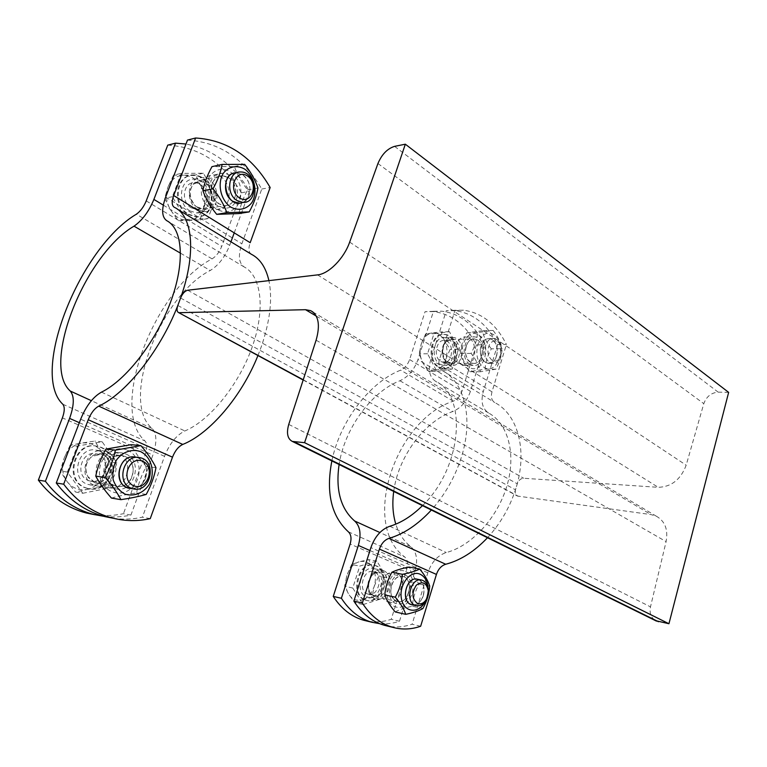 <?xml version="1.0" encoding="UTF-8"?>
<svg xmlns="http://www.w3.org/2000/svg" width="767" height="767" viewBox="0 0 767 767"><rect width="100%" height="100%" fill="white"/><g stroke="black" fill="none" stroke-linecap="round" stroke-linejoin="round"><path stroke-width="0.58" stroke-dasharray="3.83 2.88" d="M728.65 392.368L718.19 392.158C711.258 392.714 706.455 396.539 703.799 403.643L686.177 465.185C680.78 479.48 671.47 486.863 658.239 487.323L523.727 478.263C520.745 478.416 518.597 480.267 517.274 483.804L515.51 489.816C514.782 492.817 515.424 494.897 517.437 496.048L650.972 514.58L656.341 516.201C665.047 521.177 668.306 529.652 666.101 541.617L650.483 606.85C649.313 613.044 650.982 617.636 655.497 620.637M257.942 355.543L261.269 346.78C270.109 320.855 272.659 298.804 268.91 280.626M150.246 518.636L142.413 517.188C132.883 519.297 123.238 519.671 113.487 518.31M187.484 140.083C219.094 142.135 243.858 158.453 261.768 189.046L241.864 243.772C237.971 255.43 238.748 263.158 244.184 266.945C261.374 275.919 265.641 309.082 252.218 346.943C238.901 384.775 209.832 420.546 184.885 430.949C176.305 435.215 169.526 443.671 164.55 456.317L142.413 517.188M261.768 189.046L270.157 187.503M251.403 254.28C248.642 252.439 248.23 248.575 250.176 242.698M118.156 453.201L115.405 452.329C95.674 447.19 87.639 483.833 107.764 487.553C126.219 492.692 136.008 459.912 118.156 453.201M209.822 207.397L216.332 209.487C234.855 210.983 232.535 174.588 214.06 174.991C199.717 173.85 196.285 199.909 209.822 207.397M125.903 454.054C143.832 460.823 133.995 493.919 115.453 488.752C95.223 485.003 103.315 448.005 123.132 453.172L125.903 454.054M106.699 465.569C110.831 457.027 116.939 453.987 125.002 456.47C135.912 460.89 135.778 479.711 124.82 485.06C114.024 490.995 101.762 478.042 106.699 465.569M125.002 456.47C140.399 462.252 131.953 490.659 116.066 486.211L114.187 485.616C98.646 480.142 106.872 451.475 122.672 455.723L125.002 456.47M127.332 450.2C141.224 455.598 143.362 478.704 130.975 488.483C119.412 498.761 100.918 490.794 99.557 474.409C97.697 458.081 114.168 444.045 127.332 450.2M111.436 498.071C118.463 496.086 126.843 494.36 136.574 492.903C138.319 483.852 141.55 475.051 146.257 466.499C139.805 459.136 134.8 451.859 131.243 444.668M145.596 478.167C148.098 468.953 145.653 462.223 138.242 457.976L135.893 457.228L138.242 457.976C152.729 463.402 146.487 490.381 131.109 488.502C137.83 488.521 142.652 485.07 145.596 478.167M155.969 467.697L146.257 466.499M146.229 494.418L136.574 492.903M238.796 203.159C231.979 217.569 211.241 212.89 206.774 195.355C201.759 177.925 217.483 162.93 230.618 172.076C240.637 180.466 243.379 190.81 238.825 203.102M238.959 213.571C240.272 205.92 243.168 198.039 247.636 189.909C241.682 182.527 237.271 174.742 234.414 166.564L211.97 166.65M244.683 164.368L234.414 166.564M236.6 172.843L242.631 174.828C252.314 180.629 252.305 199.094 242.64 202.44C245.603 201.165 247.741 198.797 249.054 195.355C251.308 186.966 249.17 180.12 242.631 174.818L236.533 172.843L240.8 171.981M257.942 187.992L247.636 189.909M218.029 205.968C204.444 198.394 207.905 172.096 222.296 173.265C240.838 172.882 243.158 209.602 224.568 208.078L218.029 205.968M212.296 183.39C215.987 175.902 221.395 174.004 228.528 177.695C238.173 183.706 237.981 201.692 228.259 205C218.672 208.902 207.886 194.502 212.296 183.39M228.528 177.695C240.09 184.473 236.878 206.764 224.472 205.594L218.844 203.782C207.205 197.263 210.187 174.742 222.535 175.758L228.528 177.695M197.589 207.541L203.169 209.295C218.94 210.522 216.936 179.814 201.222 180.168L194.243 182.872C188.356 190.504 188.874 198.289 195.825 206.237L197.589 207.541M94.341 482.596L96.191 483.191C113.353 487.822 120.151 456.423 102.701 453.46L97.793 453.431L93.104 455.31C85.655 461.389 84.034 468.762 88.243 477.448L94.341 482.596M196.563 206.774L201.702 208.403C216.208 209.516 214.357 181.29 199.909 181.616L193.485 184.109C188.059 191.117 188.548 198.279 194.933 205.575L196.563 206.774M191.108 207.752L196.237 209.362C210.704 210.455 208.854 182.402 194.444 182.738C183.227 181.875 180.523 201.961 191.108 207.752M189.928 210.877L196.381 212.9C214.741 214.319 212.401 178.73 194.109 179.181C179.9 178.097 176.515 203.581 189.928 210.877M93.449 481.273L95.175 481.82C110.947 486.077 117.207 457.218 101.158 454.486L92.308 456.192C85.463 461.772 83.967 468.551 87.841 476.537L93.449 481.273M88.368 480.506L90.084 481.053C105.808 485.29 112.04 456.624 96.038 453.901C81.724 450.085 74.303 475.588 88.368 480.506M99.432 451.121L96.709 450.267C77.218 445.234 69.318 480.995 89.193 484.667C107.428 489.72 117.083 457.707 99.432 451.121M197.781 209.506C184.32 202.133 187.723 176.42 201.98 177.532C220.35 177.1 222.679 213.005 204.252 211.548L197.781 209.506M234.232 232.861L249.438 191.319C234.146 165.078 212.986 149.306 185.969 144.023M104.034 516.373C113.113 517.437 122.078 516.996 130.927 515.069L152.901 455.052C157.082 442.444 156.823 433.566 152.096 428.427C119.671 401.783 160.207 295.65 210.244 270.483C218.518 265.392 224.99 257.022 229.659 245.354L230.953 241.816M130.927 515.069L123.449 513.689C113.986 515.731 104.408 516.066 94.724 514.695M167.762 145.126C199.065 147.034 223.609 162.92 241.404 192.805L221.711 246.38C219.391 252.151 216.179 256.322 212.075 258.872C154.704 288.373 108.243 409.175 144.973 440.929C147.283 443.547 147.398 447.986 145.308 454.227L123.449 513.689M85.626 487.774L88.138 488.569C112.739 495.261 122.432 450.469 97.409 446.317C75.166 440.45 63.69 480.228 85.626 487.774M84.907 487.659L87.409 488.454C112.001 495.137 121.685 450.392 96.68 446.241C74.447 440.383 62.98 480.123 84.907 487.659M82.798 493.267L107.476 488.349L116.948 462.894L102.184 441.811L77.304 446.049L67.381 472.06L82.798 493.267L75.588 492.05L86.949 489.442C78.876 490.746 72.213 488.08 66.959 481.436C62.165 474.351 61.245 466.537 64.198 457.995L60.248 471.034L66.959 481.436L75.588 492.05M70.113 445.272L64.198 457.995C67.707 449.702 73.498 444.726 81.57 443.058L70.113 445.272L77.304 446.049M67.381 472.06L60.248 471.034M86.949 489.442L100.141 487.198L103.852 474.418C100.535 482.539 94.907 487.553 86.949 489.442M107.476 488.349L100.141 487.198M103.852 474.418L109.576 461.983L101.234 451.475C105.808 458.465 106.671 466.115 103.852 474.418M116.948 462.894L109.576 461.983M101.234 451.475L94.868 441.083L81.57 443.058C89.672 442.022 96.23 444.831 101.234 451.475M102.184 441.811L94.868 441.083M241.404 192.805L249.438 191.319M106.824 451.945C124.542 458.58 114.839 490.89 96.517 485.799C76.537 482.107 84.495 446.001 104.082 451.082L106.824 451.945M188.653 214.271L196.505 216.735C219.103 218.528 216.256 174.732 193.715 175.307C176.266 174.013 172.163 205.364 188.653 214.271M187.877 214.405L195.729 216.86C218.317 218.653 215.469 174.905 192.929 175.48C175.499 174.186 171.386 205.498 187.877 214.405M185.978 219.439L207.934 218.614L216.457 195.719L203.389 173.217L181.271 173.39L172.374 196.726L185.978 219.439L178.232 220.723L188.155 220.474C180.974 220.474 175.058 216.888 170.408 209.717C166.18 202.2 165.384 194.578 168.04 186.851L164.675 198.222L170.408 209.717L178.232 220.723M173.524 175.097L168.04 186.851C171.185 179.459 176.352 175.585 183.543 175.231L173.524 175.097L181.271 173.39M172.374 196.726L164.675 198.222M188.155 220.474L200.101 219.889L203.265 208.701C200.283 215.968 195.249 219.899 188.155 220.474M207.934 218.614L200.101 219.889M203.265 208.701L208.586 197.186L201.012 186.314C205.057 193.715 205.805 201.175 203.265 208.701M216.457 195.719L208.586 197.186M201.012 186.314L195.566 174.895L183.543 175.231C190.753 175.48 196.582 179.171 201.012 186.314M203.389 173.217L195.566 174.895M455.032 310.29L446.298 310.702L454.726 310.597C473.028 313.013 487.352 324.336 497.678 344.575L506.421 344.431C496.096 324.038 481.781 312.629 463.46 310.194L455.032 310.29L439.472 359.445C438.015 364.699 438.839 368.342 441.945 370.365C464.303 381.592 473.728 417.91 461.533 456.701C455.205 476.834 445.148 494.61 431.361 510.036M487.496 537.734C500.918 523.123 510.544 506.143 516.392 486.805C527.667 449.558 517.418 414.075 494.734 402.531C491.58 400.479 490.659 396.913 491.992 391.841L506.421 344.431M420.652 626.255L412.09 624.223C402.838 627.406 393.634 627.77 384.488 625.326M497.678 344.575L483.277 391.64C480.593 401.697 482.385 408.821 488.637 413.001C508.013 423.537 516.421 453.863 506.939 485.847C497.562 517.821 471.484 546.066 446.25 552.547C437.66 555.385 431.514 562.134 427.823 572.805L412.09 624.223M396.05 573.083L394.794 572.661C381.573 568.596 374.632 598.998 388.207 601.75C400.834 605.738 408.447 577.628 396.05 573.083M422.464 505.645C461.926 468.167 467.812 395.801 435.598 381.314C429.462 377.182 427.852 369.905 430.776 359.483L446.298 310.702M461.226 364.22L464.38 365.36C477.141 367.527 478.752 337.825 465.905 337.106C455.243 335.208 451.149 358.764 461.226 364.22M404.621 574.742C417.027 579.306 409.396 607.646 396.75 603.639C383.145 600.887 390.125 570.236 403.356 574.31L404.621 574.742M391.496 585.326C394.363 578.097 398.533 575.24 403.988 576.774C411.371 579.708 411.112 595.163 403.615 600.178C396.223 605.671 388.044 595.806 391.496 585.326M403.988 576.774C414.64 580.667 408.082 605 397.248 601.549L396.386 601.261C385.619 597.57 392.129 573.016 402.924 576.41L403.988 576.774M374.248 596.41L375.101 596.697C386.578 600.245 392.455 574.358 380.739 572.086L376.424 572.403C369.1 574.751 365.878 588.701 371.391 594.339L374.248 596.41M405.628 571.492C421.16 578.05 410.441 613.034 394.737 606.592C378.687 600.293 389.991 564.349 405.628 571.492M395.187 611.922C399.329 609.631 405.024 607.732 412.301 606.227C412.934 598.452 415.215 591.041 419.118 584.013C414.161 578.097 410.815 572.441 409.089 567.062M425.378 601.328L427.689 594.674L428.101 587.647M423.355 595.643C425.139 587.953 423.537 582.613 418.561 579.612L417.507 579.258L418.561 579.612C428.945 583.399 423.058 607.387 412.31 604.847C417.325 605.173 420.997 602.105 423.355 595.643M429.721 586.122L419.118 584.013M422.876 608.557L412.301 606.227M478.953 335.189C492.951 344.182 483.162 376.146 469.011 367.22C454.572 358.381 464.869 325.62 478.953 335.189M491.321 348.851C486.671 342.897 483.67 336.866 482.328 330.75L466.767 332.84C462.961 339.714 460.804 346.598 460.315 353.472C461.782 359.598 464.888 365.667 469.644 371.679L485.089 369.138C485.501 362.35 487.582 355.591 491.321 348.851L502.117 348.707C501.743 355.495 499.662 362.321 495.866 369.186L480.401 371.746C479.03 365.677 475.923 359.55 471.082 353.376C474.955 346.368 477.112 339.426 477.553 332.542L493.114 330.443L482.328 330.75M477.553 332.542L466.767 332.84M493.114 330.443C497.85 336.55 500.851 342.638 502.117 348.707M493.814 334.824C479.72 325.131 469.385 358.304 483.843 367.259C497.994 376.3 507.812 343.932 493.814 334.824M496.585 356.013C498.205 348.908 496.786 343.472 492.309 339.704C485.77 335.083 478.023 345.572 480.823 355.447C483.335 365.456 493.823 365.706 496.585 356.013M492.309 339.704L489.413 338.621C480.257 336.953 476.71 357.537 485.358 362.331L488.071 363.337C497.246 365.054 500.87 344.671 492.309 339.704M471.082 353.376L460.315 353.472M495.866 369.186L485.089 369.138M480.401 371.746L469.644 371.679M469.941 364.229C459.864 358.726 463.968 334.987 474.639 336.905C487.486 337.624 485.875 367.556 473.095 365.37L469.941 364.229M466.163 346.128C468.771 339.637 472.539 337.595 477.457 340.002C484.111 344.105 483.833 358.994 477.045 362.551C470.353 366.588 463.019 355.658 466.163 346.128M477.457 340.011C486.019 344.91 482.405 365.034 473.239 363.347L470.526 362.35C461.887 357.623 465.416 337.298 474.562 338.947L477.457 340.011M447.909 362.388L450.632 363.357C461.552 365.188 462.904 340.04 451.916 339.436L448.254 340.184C441.725 343.242 440.967 357.345 447.094 361.803L447.909 362.388M489.768 362.321L492.491 363.337C495.933 363.539 498.608 361.554 500.496 357.384L501.1 346.243C499.681 341.679 497.256 339.11 493.833 338.525C484.677 336.847 481.12 357.518 489.768 362.321M492.021 360.279C487.381 355.735 486.7 350.164 489.979 343.549C494.61 339.033 498.397 340.203 501.33 347.058L500.832 356.224C498.598 360.768 495.655 362.12 492.021 360.279M446.682 361.516L449.184 362.417C459.241 364.095 460.488 340.97 450.373 340.414L446.998 341.104C440.987 343.913 440.287 356.885 445.924 360.989L446.682 361.516M440.843 361.535L443.345 362.427C453.393 364.095 454.639 341.085 444.524 340.529C436.126 339.062 432.914 357.288 440.843 361.535M439.999 364.22L443.144 365.341C455.886 367.46 457.458 338.305 444.639 337.605C433.997 335.745 429.932 358.86 439.999 364.22M373.078 595.144L373.865 595.403C384.43 598.672 389.837 574.866 379.051 572.767L375.073 573.064C367.623 578.27 366.08 585 370.442 593.236L373.078 595.144M367.374 593.898L368.16 594.157C378.716 597.416 384.114 573.745 373.337 571.655C363.443 568.558 357.508 590.532 367.374 593.898M375.226 569.066L373.97 568.644C360.797 564.627 353.913 594.415 367.431 597.157C380.01 601.117 387.575 573.553 375.226 569.066M448.388 364.22C438.321 358.822 442.396 335.534 453.048 337.413C465.885 338.113 464.294 367.489 451.542 365.351L448.388 364.22M393.711 491.455C398.159 457.046 424.141 421.476 452.789 411.505C461.034 408.025 466.911 401.304 470.43 391.333L484.792 344.786C474.466 324.767 460.152 313.578 441.869 311.201L433.46 311.306L417.986 359.531C414.228 369.876 408.197 376.952 399.914 380.758C371.142 391.803 344.441 429.012 339.11 464.514M433.46 311.306L425.052 311.709L433.46 311.594C451.725 313.943 466.029 325.055 476.365 344.92L462.031 391.132C460.286 396.079 457.362 399.425 453.268 401.179C394.957 419.971 360.509 524.801 404.755 557.005C407.603 559.603 408.312 563.563 406.884 568.884L391.247 619.285C382.033 622.373 372.858 622.699 363.75 620.263M331.862 460.938C339.771 421.831 369.1 382.56 400.652 370.135C404.765 368.218 407.756 364.689 409.616 359.57L425.052 311.709M379.646 623.686C386.3 624.29 392.915 623.475 399.492 621.241L391.247 619.285M365.437 600.024L366.588 600.408C383.069 605.518 391.448 568.606 374.641 565.384C359.253 560.591 350.04 594.866 365.437 600.024M364.622 599.842L365.773 600.225C382.254 605.326 390.633 568.443 373.826 565.221C358.448 560.447 349.234 594.684 364.622 599.842M363.127 604.569L380.125 599.142L386.884 577.599L376.875 561.089L359.761 566.075L352.762 588.021L363.127 604.569L354.987 602.709L362.398 599.756C356.818 601.27 352.254 599.449 348.707 594.272C345.476 588.711 344.91 582.326 347.01 575.135L344.642 586.266L348.707 594.272L354.987 602.709M351.622 564.502L347.01 575.135C349.484 568.107 353.51 563.668 359.081 561.808L351.622 564.502L359.761 566.075M352.762 588.021L344.642 586.266M362.398 599.756L371.966 597.34L374.2 586.391C371.842 593.294 367.901 597.752 362.398 599.756M380.125 599.142L371.966 597.34M374.2 586.391L378.697 575.969L372.58 567.59C375.686 573.093 376.223 579.363 374.2 586.391M386.884 577.599L378.697 575.969M372.58 567.59L368.706 559.574L359.081 561.808C364.67 560.466 369.176 562.393 372.58 567.59M376.875 561.089L368.706 559.574M476.365 344.92L484.792 344.786M399.492 621.241L415.168 570.437C418.015 559.689 416.558 551.761 410.786 546.65C403.806 541.205 398.821 533.707 395.81 524.149M383.462 570.658C395.83 575.164 388.246 602.948 375.648 598.979C362.101 596.227 369.013 566.199 382.196 570.236L383.462 570.658M439.069 367.134L442.904 368.496C458.58 371.132 460.516 335.275 444.735 334.431C431.668 332.159 426.701 360.586 439.069 367.134M438.235 367.134L442.07 368.496C457.746 371.123 459.682 335.294 443.901 334.45C430.833 332.178 425.867 360.586 438.235 367.134M436.874 371.458L452.271 368.994L458.455 349.273L449.452 331.689L433.949 333.722L427.555 353.779L436.874 371.458L428.542 371.41L435.119 370.164C430.066 370.739 425.944 368.237 422.742 362.666C419.837 356.77 419.348 350.519 421.265 343.904L419.223 353.855L422.742 362.666L428.542 371.41M425.618 333.952L421.265 343.904C423.528 337.509 427.19 333.866 432.243 332.964L425.618 333.952L433.949 333.722M427.555 353.779L419.223 353.855M435.119 370.164L443.93 368.956L445.857 359.157C443.7 365.447 440.114 369.119 435.119 370.164M452.271 368.994L443.93 368.956M445.857 359.157L450.104 349.378L444.457 340.711C447.247 346.531 447.717 352.676 445.857 359.157M458.455 349.273L450.104 349.378M444.457 340.711L441.102 331.929L432.243 332.964C437.305 332.562 441.38 335.141 444.457 340.711M449.452 331.689L441.102 331.929M316.234 316.062L650.972 514.58M303.253 379.78L518.425 496.335M316.109 340.193L666.101 541.617M288.747 424.41L650.483 606.85M394.583 146.363L718.19 392.158M377.939 163.515L703.799 403.643M349.666 242.123L686.177 465.185M317.557 274.883L658.239 487.323M187.704 290.233L523.727 478.263M180.59 298.018L517.274 483.804M177.819 305.467L515.51 489.816M164.55 456.317L80.669 419.204M165.662 197.1L241.864 243.772M174.31 207.301L177.369 209.161M244.184 266.945L166.736 220.666M101.474 392.138L184.885 430.949M229.659 245.354L163.294 205.115M145.308 454.227L62.395 417.89M79.337 422.694L152.901 455.052M212.075 258.872L136.363 214.204M146.219 200.906L221.711 246.38M62.779 404.209L144.973 440.929M180.571 253.225L210.244 270.483M152.096 428.427L91.369 400.681M427.823 572.805L370.892 547.619M430.776 359.483L483.277 391.64M441.945 370.365L494.734 402.531M491.992 391.841L439.472 359.445M488.637 413.001L435.598 381.314M389.789 526.277L446.25 552.547M470.43 391.333L417.986 359.531M406.884 568.884L350.145 544.014M369.962 550.553L415.168 570.437M453.268 401.179L400.652 370.135M409.616 359.57L462.031 391.132M348.343 531.799L404.755 557.005M399.914 380.758L452.789 411.505M410.786 546.65L379.886 532.528M312.907 311.996L656.341 516.201M303.166 380.029L517.437 496.048M115.405 452.329L123.132 453.172M107.744 487.544L115.424 488.742M216.332 209.487L224.568 208.078M214.06 174.991L222.296 173.265M203.169 209.295L224.472 205.594M201.222 180.168L222.535 175.758M96.191 483.191L116.066 486.211M102.701 453.46L122.672 455.723M194.933 205.575L195.825 206.237M193.485 184.109L194.243 182.872M196.237 209.362L201.702 208.403M194.444 182.738L199.909 181.616M137.485 457.41L139.834 457.669M87.841 476.537L88.243 477.448M92.308 456.192L93.104 455.31M90.084 481.053L95.175 481.82M96.038 453.901L101.158 454.486M196.381 212.9L204.252 211.548M194.109 179.181L201.98 177.532M87.409 488.454L88.138 488.569M96.68 446.241L97.409 446.317M96.709 450.267L104.082 451.082M89.164 484.658L96.489 485.799M195.729 216.86L196.505 216.735M192.929 175.48L193.715 175.307M454.726 310.597L463.46 310.194M394.794 572.661L403.356 574.32M388.188 601.75L396.731 603.639M375.101 596.697L397.248 601.549M380.739 572.086L402.924 576.41M464.38 365.36L473.095 365.37M465.905 337.106L474.639 336.905M450.632 363.357L473.239 363.347M451.916 339.436L474.562 338.947M488.071 363.337L492.491 363.337M489.413 338.621L493.833 338.525M501.33 347.058L501.1 346.243M500.832 356.224L500.496 357.384M445.924 360.989L447.094 361.803M446.998 341.104L448.254 340.184M443.345 362.427L449.184 362.417M444.524 340.529L450.373 340.414M421.188 579.977L421.831 580.101M370.442 593.236L371.391 594.339M375.073 573.064L376.424 572.403M368.16 594.157L373.865 595.403M373.337 571.655L379.051 572.767M443.144 365.341L451.542 365.351M444.639 337.605L453.048 337.413M365.773 600.225L366.588 600.408M373.826 565.221L374.641 565.384M373.97 568.644L382.206 570.236M367.412 597.157L375.629 598.969M442.07 368.496L442.904 368.496M443.901 334.45L444.735 334.431M433.46 311.594L441.869 311.201"/><path stroke-width="1.15" d="M179.373 312.677L305.506 309.695L310.635 310.645C318.593 315.093 320.414 324.94 316.109 340.193L288.747 424.41C286.302 433.125 287.491 438.791 292.313 441.418L304.566 442.674L668.939 623.734L728.65 392.368L405.331 144.196L394.583 146.363C387.373 148.625 381.822 154.34 377.939 163.515L349.666 242.123C344.019 258.479 328.707 273.924 317.557 274.883L187.704 290.233C184.866 290.971 182.488 293.569 180.59 298.018L177.819 305.467C176.583 309.168 176.803 311.517 178.49 312.524L303.253 379.78M655.497 620.637L668.939 623.734M304.566 442.674L405.331 144.196M173.697 195.527L250.176 242.698L270.157 187.503C252.209 156.612 227.368 140.112 195.623 137.993L173.697 195.527C171.54 201.654 171.741 205.575 174.31 207.301C193.313 215.901 196.726 255.373 179.21 301.738C162.403 347.978 126.919 393.27 98.732 406.136C94.475 408.504 90.985 413.039 88.234 419.75L63.68 484.188C76.911 501.723 93.229 513.027 112.634 518.099C125.242 521.234 137.782 521.407 150.246 518.636L172.498 457.18C175.02 450.785 178.433 446.528 182.757 444.429C209.573 433.825 241.586 396.644 257.942 355.543M268.91 280.626C265.919 267.568 260.09 258.786 251.403 254.28L177.369 209.161M113.487 518.31L104.974 516.622C85.664 511.579 69.433 500.372 56.259 482.999L63.68 484.188M56.259 482.999L80.669 419.204C86.105 405.944 93.037 396.923 101.474 392.138C125.922 380.307 155.749 342.005 170.475 302.371C185.298 262.697 182.805 228.882 166.736 220.666C161.703 217.09 161.348 209.238 165.662 197.1L187.484 140.083L195.623 137.993M95.741 476.115C99.566 483.287 104.791 490.602 111.436 498.071L120.937 499.672C117.236 492.587 111.982 485.185 105.156 477.467C110.084 468.493 113.487 459.385 115.376 450.133L140.888 445.627L131.243 444.668L105.884 449.117C101.062 457.889 97.677 466.892 95.741 476.115L105.156 477.467M115.376 450.133L105.884 449.117M140.888 445.627C147.504 453.23 152.528 460.583 155.969 467.697C154.272 476.767 151.032 485.674 146.229 494.418C139.45 496.383 131.023 498.138 120.937 499.672M140.591 451.6C131.934 448.542 122.327 451.907 116.325 460.267C113.2 466.518 112.164 473.076 113.219 479.96C115.568 486.336 119.47 491.043 124.935 494.073C133.726 496.891 143.151 493.258 148.913 484.974C155.672 473.047 151.741 457.074 140.591 451.6M129.211 488.215L127.312 487.601C111.646 482.069 119.959 452.923 135.884 457.228C117.485 452.54 112.049 487.85 131.119 488.502L133.132 488.809C150.687 493.603 157.686 460.727 139.834 457.669C123.87 453.355 115.539 482.644 131.234 488.205L133.132 488.809M222.133 164.416L211.97 166.65C207.397 174.981 204.377 183.025 202.91 190.782C205.978 198.998 210.57 206.85 216.687 214.348L238.959 213.571L249.227 211.903L226.859 212.66C223.906 204.501 219.285 196.553 213.025 188.816C217.684 180.303 220.723 172.172 222.133 164.416L244.683 164.368C250.78 171.99 255.2 179.871 257.942 187.992C256.686 195.633 253.781 203.61 249.227 211.903M244.731 169.124C237.099 164.752 228.604 166.353 223.274 173.332C216.984 183.744 220.666 200.197 230.742 207.071C238.499 211.251 246.84 209.362 251.969 202.421C257.99 192.162 254.567 176.218 244.731 169.124M238.537 203.15L232.871 201.299C221.193 194.684 224.156 171.866 236.533 172.843C217.933 172.172 225.843 209.842 242.64 202.44L242.736 202.421C258.776 203.773 256.792 171.693 240.8 171.981C228.355 170.907 225.335 193.888 237.061 200.551L242.736 202.421M213.025 188.816L202.91 190.782M226.859 212.66L216.687 214.348M239.486 197.886C227.435 190.264 235.699 167.992 247.53 176.017C259.323 183.687 251.346 205.594 239.486 197.886M133.669 485.741C119.978 480.2 129.259 455.224 142.681 461.245C156.056 466.892 147.139 491.407 133.669 485.741M185.969 144.023L175.538 143.141L153.889 199.41C148.817 211.587 142.202 220.512 134.014 226.16C84.945 254.625 40.804 365.006 70.248 391.026C74.485 396.098 74.265 405.225 69.596 418.408L45.406 481.264C58.474 498.397 74.591 509.461 93.756 514.456L104.034 516.373M230.953 241.816L234.232 232.861M94.724 514.695L86.45 513.046C67.381 508.08 51.351 497.112 38.35 480.132L45.406 481.264M175.538 143.141L167.762 145.126L146.219 200.906C143.707 206.937 140.428 211.366 136.363 214.204C80.065 247.511 29.549 373.069 62.779 404.209C64.85 406.807 64.725 411.361 62.395 417.89L38.35 480.132M431.361 510.036C417.9 524.599 403.758 534.053 388.946 538.386C384.593 539.92 381.42 543.487 379.425 549.095L362.34 603.044C370.538 615.805 380.768 623.916 393.011 627.406C402.176 629.851 411.39 629.477 420.652 626.255L436.433 574.425C438.293 569.037 441.38 565.643 445.713 564.253C460.459 560.37 474.389 551.531 487.496 537.734M393.011 627.406L384.488 625.326C372.254 621.845 362.053 613.782 353.865 601.117L362.34 603.044M353.865 601.117L370.892 547.619C374.842 536.517 381.141 529.403 389.789 526.277C401.055 522.912 411.946 516.028 422.464 505.645M384.775 594.914C386.645 600.273 390.115 605.94 395.187 611.922L405.733 614.338C403.96 609.046 400.489 603.322 395.312 597.186C399.367 589.871 401.735 582.249 402.426 574.31C409.933 572.844 415.685 571.079 419.683 569.028L409.089 567.062C401.783 568.462 396.04 570.207 391.86 572.268C387.872 579.459 385.513 587.004 384.775 594.914L395.312 597.186M402.426 574.31L391.86 572.268M419.683 569.028C424.736 575.097 428.082 580.792 429.721 586.122C429.127 593.917 426.845 601.405 422.876 608.557C418.916 610.839 413.202 612.766 405.733 614.338M428.101 587.647C427.392 580.983 424.755 576.525 420.211 574.262C410.479 569.584 398.524 585.029 401.477 598.883C404.017 612.91 419.079 614.185 425.378 601.328M411.783 604.732L410.93 604.444C400.134 600.734 406.683 575.835 417.497 579.258C405.781 575.653 400.125 603.351 412.32 604.847L416.117 605.681C420.316 606.438 423.796 604.329 426.577 599.343L428.485 590.753C428.101 584.991 425.886 581.434 421.831 580.101C411.016 576.669 404.458 601.673 415.254 605.393L416.117 605.681M417.545 603.504C411.927 598.979 411.515 592.881 416.299 585.202C422.703 580.619 426.74 582.699 428.417 591.462L426.845 598.528C424.314 602.977 421.208 604.636 417.545 603.504M371.947 622.267L363.75 620.263C351.564 616.812 341.401 608.864 333.242 596.419L341.392 598.27C349.56 610.81 359.742 618.806 371.947 622.267L379.646 623.686M339.11 464.514C335.447 489.845 340.615 508.674 354.613 520.975C360.212 526.124 361.458 534.283 358.342 545.442L341.392 598.27M333.242 596.419L350.145 544.014C351.708 538.482 351.104 534.417 348.343 531.799C331.267 516.095 325.774 492.472 331.862 460.938M395.81 524.149C392.79 514.226 392.09 503.334 393.711 491.455M305.506 309.695L316.234 316.062M294.221 441.85L658.479 621.73M182.757 444.429L98.732 406.136M88.234 419.75L172.498 457.18M163.294 205.115L153.889 199.41M69.596 418.408L79.337 422.694M134.014 226.16L180.571 253.225M91.369 400.681L70.248 391.026M445.713 564.253L388.946 538.386M379.425 549.095L436.433 574.425M358.342 545.442L369.962 550.553M379.886 532.528L354.613 520.975M310.635 310.645L312.907 311.996M292.313 441.418L656.494 621.126M178.49 312.524L303.166 380.029M104.974 516.622L112.634 518.099M135.884 457.228L137.485 457.41M86.45 513.046L93.756 514.456M417.497 579.258L421.188 579.977M428.417 591.462L428.485 590.753M426.845 598.528L426.577 599.343"/></g></svg>
